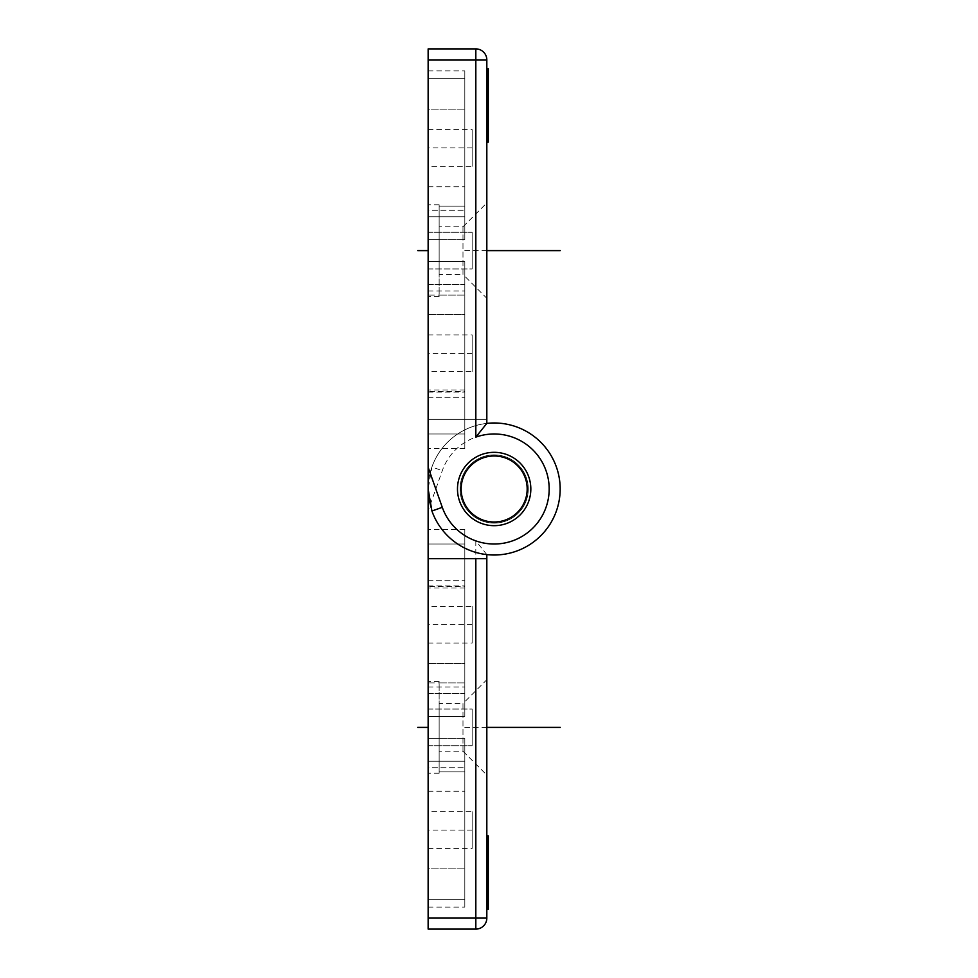 <?xml version="1.0" encoding="UTF-8"?>
<svg xmlns="http://www.w3.org/2000/svg" width="978" height="978" viewBox="0 0 978 978"><rect width="100%" height="100%" fill="white"/><g stroke="black" fill="none" stroke-linecap="round" stroke-linejoin="round"><path stroke-width="0.73" stroke-dasharray="4.89 3.67" d="M486.824 918.097L475.821 918.097L475.821 929.1A11.002 11.002 0 0 0 486.824 918.097L486.824 554.612A66.015 66.015 0 0 0 559.991 493.89A66.015 66.015 0 0 0 496.604 423.034A66.015 66.015 0 0 0 428.144 489L428.144 558.683L486.824 558.683L486.824 554.612L486.824 558.683L428.144 558.683L486.824 558.683M475.821 540.871L475.821 918.097L428.144 918.097L428.144 510.687L442.288 470.662A55.012 55.012 0 0 1 512.496 437.129A55.012 55.012 0 0 1 546.03 507.337A55.012 55.012 0 0 1 475.821 540.871L486.824 554.612A66.015 66.015 0 0 0 559.991 493.89A66.015 66.015 0 0 0 496.604 423.034A66.015 66.015 0 0 0 428.144 489L428.144 558.683M428.144 918.097L428.144 929.1L475.821 929.1M428.144 489L428.144 419.317L428.144 489L428.144 419.317L486.824 419.317L486.824 423.388A66.015 66.015 0 0 1 559.991 484.11A66.015 66.015 0 0 1 496.604 554.966A66.015 66.015 0 0 1 428.144 489A66.015 66.015 0 0 0 496.604 554.966A66.015 66.015 0 0 0 559.991 484.11A66.015 66.015 0 0 0 486.824 423.388L486.824 419.317L486.824 423.388A66.015 66.015 0 0 1 559.991 484.11A66.015 66.015 0 0 1 496.604 554.966A66.015 66.015 0 0 1 428.144 489A66.015 66.015 0 0 1 496.604 423.034A66.015 66.015 0 0 1 559.991 493.89A66.015 66.015 0 0 1 486.824 554.612A66.015 66.015 0 0 0 559.013 501.311A66.015 66.015 0 0 0 511.36 425.271A66.015 66.015 0 0 0 431.921 466.995L428.144 489L428.144 510.687M428.144 606.36L428.144 643.035L428.144 606.36L472.154 606.36L472.154 643.035L472.154 606.36M428.144 811.74L428.144 848.415L428.144 811.74L472.154 811.74L472.154 848.415L472.154 811.74M428.144 709.05L428.144 745.725L428.144 709.05L428.144 745.725L428.144 709.05L472.154 709.05L472.154 745.725L472.154 709.05L472.154 745.725L472.154 709.05L428.144 709.05M428.144 586.519L428.144 663.512L464.819 663.512L464.819 529.342L464.819 544.012L464.819 529.342L464.819 544.012L428.144 544.012L428.144 529.342L428.144 544.012L428.144 529.342L428.144 544.012L464.819 544.012L428.144 544.012L464.819 544.012L464.819 682.889L464.819 663.512L428.144 663.512L428.144 544.012L428.144 586.519L464.819 586.519M428.144 693.573L428.144 544.012L428.144 693.573L464.819 693.573L464.819 716.385L464.819 682.889L464.819 716.385L428.144 716.385L428.144 687.045L428.144 693.573L464.819 693.573L464.819 716.385L428.144 716.385L428.144 738.39L428.144 693.573M428.144 761.202L428.144 738.39L464.819 738.39L464.819 907.095L464.819 738.39L464.819 907.095L464.819 738.39L428.144 738.39L428.144 767.73L464.819 767.73L428.144 767.73L428.144 761.202L428.144 907.095L428.144 868.892L464.819 868.892L428.144 868.892L428.144 771.886L428.144 907.095L428.144 899.76L464.819 899.76L428.144 899.76L464.819 899.76L428.144 899.76L428.144 761.202L464.819 761.202L428.144 761.202M428.144 682.889L428.144 663.512L428.144 682.889L428.144 681.544L428.144 682.889L439.146 682.889L439.146 681.544L439.146 682.889L428.144 682.889M428.144 745.725L472.154 745.725L428.144 745.725M428.144 643.035L472.154 643.035M428.144 848.415L472.154 848.415M428.144 580.688L464.819 580.688L464.819 544.012L464.819 693.573L464.819 580.688L428.144 580.688M428.144 907.095L464.819 907.095L428.144 907.095M428.144 791.263L464.819 791.263L428.144 791.263M439.146 771.886L464.819 771.886L439.146 771.886L439.146 773.231L439.146 716.385L439.146 738.39L428.144 738.39L464.819 738.39L439.146 738.39L439.146 771.886M439.146 716.385L464.819 716.385L439.146 716.385L439.146 682.889L464.819 682.889L439.146 682.889L439.146 716.385M428.144 585.883L464.819 585.883M439.146 703.549L439.146 751.226L439.146 703.549L462.985 703.549L462.985 751.226L439.146 751.226M462.985 751.226L462.985 703.549L486.824 679.71L486.824 775.065L462.985 751.226M486.824 775.065L486.824 679.71M486.824 909.295L486.824 835.945L486.824 909.295M486.824 860.591L486.824 905.457L486.824 853.073L486.824 860.591L488.291 860.591L488.291 853.073L488.291 905.457L488.291 860.591M486.824 884.65L486.824 839.784L486.824 892.168L486.824 884.65L488.291 884.65L488.291 892.168L488.291 839.784L488.291 884.65M494.159 452.325A36.675 36.675 0 0 1 530.834 489A36.675 36.675 0 0 1 494.159 525.675A36.675 36.675 0 0 1 457.484 489A36.675 36.675 0 0 1 494.159 452.325A36.675 36.675 0 0 1 530.834 489A36.675 36.675 0 0 1 494.159 525.675A36.675 36.675 0 0 1 457.484 489A36.675 36.675 0 0 1 494.159 452.325A36.675 36.675 0 0 1 530.834 489A36.675 36.675 0 0 1 494.159 525.675A36.675 36.675 0 0 0 530.834 489A36.675 36.675 0 0 0 494.159 452.325A36.675 36.675 0 0 1 530.834 489A36.675 36.675 0 0 1 494.159 525.675A36.675 36.675 0 0 0 530.834 489A36.675 36.675 0 0 0 494.159 452.325A36.675 36.675 0 0 0 457.484 489A36.675 36.675 0 0 0 494.159 525.675A36.675 36.675 0 0 1 457.484 489A36.675 36.675 0 0 1 494.159 452.325A36.675 36.675 0 0 0 457.484 489A36.675 36.675 0 0 0 494.159 525.675A36.675 36.675 0 0 1 457.484 489A36.675 36.675 0 0 1 494.159 452.325A36.675 36.675 0 0 0 457.484 489A36.675 36.675 0 0 0 494.159 525.675A36.675 36.675 0 0 0 530.834 489A36.675 36.675 0 0 0 494.159 452.325A36.675 36.675 0 0 0 457.484 489A36.675 36.675 0 0 0 494.159 525.675A36.675 36.675 0 0 0 530.834 489A36.675 36.675 0 0 0 494.159 452.325A36.675 36.675 0 0 1 530.834 489A36.675 36.675 0 0 1 494.159 525.675A36.675 36.675 0 0 0 530.834 489A36.675 36.675 0 0 0 494.159 452.325A36.675 36.675 0 0 1 530.834 489A36.675 36.675 0 0 1 494.159 525.675A36.675 36.675 0 0 1 457.484 489A36.675 36.675 0 0 1 494.159 452.325A36.675 36.675 0 0 0 457.484 489A36.675 36.675 0 0 0 494.159 525.675A36.675 36.675 0 0 1 457.484 489A36.675 36.675 0 0 1 494.159 452.325A36.675 36.675 0 0 0 457.484 489A36.675 36.675 0 0 0 494.159 525.675A36.675 36.675 0 0 0 530.834 489A36.675 36.675 0 0 0 494.159 452.325A36.675 36.675 0 0 1 530.834 489A36.675 36.675 0 0 1 494.159 525.675A36.675 36.675 0 0 0 530.834 489A36.675 36.675 0 0 0 494.159 452.325A36.675 36.675 0 0 1 530.834 489A36.675 36.675 0 0 1 494.159 525.675A36.675 36.675 0 0 0 530.834 489A36.675 36.675 0 0 0 494.159 452.325A36.675 36.675 0 0 1 530.834 489A36.675 36.675 0 0 1 494.159 525.675A36.675 36.675 0 0 1 457.484 489A36.675 36.675 0 0 1 494.159 452.325A36.675 36.675 0 0 0 457.484 489A36.675 36.675 0 0 0 494.159 525.675A36.675 36.675 0 0 1 457.484 489A36.675 36.675 0 0 1 494.159 452.325A36.675 36.675 0 0 0 457.484 489A36.675 36.675 0 0 0 494.159 525.675A36.675 36.675 0 0 1 457.484 489A36.675 36.675 0 0 1 494.159 452.325M494.159 454.892A34.108 34.108 0 0 0 460.051 489A34.108 34.108 0 0 0 494.159 523.108A34.108 34.108 0 0 0 528.267 489A34.108 34.108 0 0 0 494.159 454.892A34.108 34.108 0 0 0 460.051 489A34.108 34.108 0 0 0 494.159 523.108A34.108 34.108 0 0 0 528.267 489A34.108 34.108 0 0 0 494.159 454.892A34.108 34.108 0 0 1 528.267 489A34.108 34.108 0 0 1 494.159 523.108A34.108 34.108 0 0 1 460.051 489A34.108 34.108 0 0 1 494.159 454.892A34.108 34.108 0 0 1 528.267 489A34.108 34.108 0 0 1 494.159 523.108A34.108 34.108 0 0 1 460.051 489A34.108 34.108 0 0 1 494.159 454.892M488.291 909.295L488.291 835.945M486.824 905.457L488.291 905.457M486.824 839.784L488.291 839.784M486.824 59.902L486.824 419.317L428.144 419.317L486.824 419.317L428.144 419.317L428.144 48.9L475.821 48.9L475.821 59.902L486.824 59.902A11.002 11.002 0 0 0 475.821 48.9M428.144 371.64L428.144 334.965L428.144 371.64L472.154 371.64L472.154 334.965L472.154 371.64M428.144 166.26L428.144 129.585L428.144 166.26L472.154 166.26L472.154 129.585L472.154 166.26M428.144 268.95L428.144 232.275L428.144 268.95L428.144 232.275L428.144 268.95L472.154 268.95L472.154 232.275L472.154 268.95L472.154 232.275L472.154 268.95L428.144 268.95M428.144 391.481L428.144 314.488L464.819 314.488L464.819 448.657L464.819 433.987L464.819 448.657L464.819 433.987L428.144 433.987L428.144 448.657L428.144 433.987L428.144 448.657L428.144 433.987L464.819 433.987L428.144 433.987L464.819 433.987L464.819 295.111L464.819 314.488L428.144 314.488L428.144 433.987L428.144 391.481L464.819 391.481M428.144 284.427L428.144 433.987L428.144 284.427L464.819 284.427L464.819 261.615L464.819 295.111L464.819 261.615L428.144 261.615L428.144 290.955L428.144 284.427L464.819 284.427L464.819 261.615L428.144 261.615L428.144 239.61L428.144 284.427M428.144 216.798L428.144 239.61L464.819 239.61L464.819 70.905L464.819 239.61L464.819 70.905L464.819 239.61L428.144 239.61L428.144 210.27L464.819 210.27L428.144 210.27L428.144 216.798L428.144 70.905L428.144 109.108L464.819 109.108L428.144 109.108L428.144 206.113L428.144 70.905L428.144 78.24L464.819 78.24L428.144 78.24L464.819 78.24L428.144 78.24L428.144 216.798L464.819 216.798L428.144 216.798M428.144 295.111L428.144 314.488L428.144 295.111L428.144 296.456L428.144 295.111L439.146 295.111L439.146 296.456L439.146 295.111L428.144 295.111M428.144 232.275L472.154 232.275L428.144 232.275M428.144 334.965L472.154 334.965M428.144 129.585L472.154 129.585M428.144 397.312L464.819 397.312L464.819 433.987L464.819 284.427L464.819 397.312L428.144 397.312M428.144 70.905L464.819 70.905L428.144 70.905M428.144 186.737L464.819 186.737L428.144 186.737M439.146 206.113L464.819 206.113L439.146 206.113L439.146 204.769L439.146 261.615L439.146 239.61L428.144 239.61L464.819 239.61L439.146 239.61L439.146 206.113M439.146 261.615L464.819 261.615L439.146 261.615L439.146 295.111L464.819 295.111L439.146 295.111L439.146 261.615M428.144 392.117L464.819 392.117M439.146 274.451L439.146 226.774L439.146 274.451L462.985 274.451L462.985 226.774L439.146 226.774M462.985 226.774L462.985 274.451L486.824 298.29L486.824 202.935L462.985 226.774M486.824 202.935L486.824 298.29M486.824 68.704L486.824 142.054L486.824 68.704M486.824 117.409L486.824 72.543L486.824 124.927L486.824 117.409L488.291 117.409L488.291 124.927L488.291 72.543L488.291 117.409M486.824 93.35L486.824 138.216L486.824 85.832L486.824 93.35L488.291 93.35L488.291 85.832L488.291 138.216L488.291 93.35M488.291 142.054L488.291 68.704M486.824 72.543L488.291 72.543M486.824 138.216L488.291 138.216M494.159 455.992A33.008 33.008 0 0 1 527.166 489A33.008 33.008 0 0 1 494.159 522.007A33.008 33.008 0 0 1 461.151 489A33.008 33.008 0 0 1 494.159 455.992A33.008 33.008 0 0 0 461.151 489A33.008 33.008 0 0 0 494.159 522.007A33.008 33.008 0 0 0 527.166 489A33.008 33.008 0 0 0 494.159 455.992A33.008 33.008 0 0 1 527.166 489A33.008 33.008 0 0 1 494.159 522.007A33.008 33.008 0 0 1 461.151 489A33.008 33.008 0 0 1 494.159 455.992A33.008 33.008 0 0 0 461.151 489A33.008 33.008 0 0 0 494.159 522.007A33.008 33.008 0 0 0 527.166 489A33.008 33.008 0 0 0 494.159 455.992A33.008 33.008 0 0 1 527.166 489A33.008 33.008 0 0 1 494.159 522.007A33.008 33.008 0 0 1 461.151 489A33.008 33.008 0 0 1 494.159 455.992M486.824 727.387L462.985 727.387M472.154 624.697L428.144 624.697M472.154 830.077L428.144 830.077M486.824 250.612L462.985 250.612M472.154 353.302L428.144 353.302M472.154 147.922L428.144 147.922M464.819 588.022L428.144 588.022M486.824 554.612A66.015 66.015 0 0 0 559.013 501.311A66.015 66.015 0 0 0 511.36 425.271A66.015 66.015 0 0 0 431.921 466.995L442.288 470.662M486.824 858.708L488.291 858.708M486.824 886.533L488.291 886.533M464.819 389.977L428.144 389.977M475.821 419.317L475.821 59.902L428.144 59.902M486.824 119.292L488.291 119.292M486.824 91.467L488.291 91.467M439.146 681.544L428.144 681.544M439.146 773.231L428.144 773.231M464.819 529.342L428.144 529.342L464.819 529.342M428.144 687.045L464.819 687.045L428.144 687.045M486.824 853.073L488.291 853.073M486.824 892.168L488.291 892.168M439.146 296.456L428.144 296.456M439.146 204.769L428.144 204.769M464.819 448.657L428.144 448.657L464.819 448.657M428.144 290.955L464.819 290.955L428.144 290.955M486.824 124.927L488.291 124.927M486.824 85.832L488.291 85.832"/><path stroke-width="1.47" d="M486.824 59.902L475.821 59.902L475.821 48.9A11.002 11.002 0 0 1 486.824 59.902L486.824 423.388A66.015 66.015 0 0 1 559.013 476.689A66.015 66.015 0 0 1 511.36 552.729A66.015 66.015 0 0 1 431.921 511.005L428.144 489L428.144 929.1L475.821 929.1L475.821 918.097L486.824 918.097A11.002 11.002 0 0 1 475.821 929.1M428.144 558.683L486.824 558.683L486.824 918.097M486.824 558.683L486.824 554.612M486.824 835.945L488.291 835.945L488.291 909.295L486.824 909.295M428.144 59.902L428.144 467.313L442.288 507.337A55.012 55.012 0 0 0 512.496 540.871A55.012 55.012 0 0 0 546.03 470.662A55.012 55.012 0 0 0 475.821 437.129L475.821 59.902L428.144 59.902L428.144 48.9L475.821 48.9M428.144 489L428.144 467.313M475.821 437.129L486.824 423.388A66.015 66.015 0 0 1 559.013 476.689A66.015 66.015 0 0 1 511.36 552.729A66.015 66.015 0 0 1 431.921 511.005L442.288 507.337M494.159 525.675A36.675 36.675 0 0 0 530.834 489A36.675 36.675 0 0 0 494.159 452.325A36.675 36.675 0 0 0 457.484 489A36.675 36.675 0 0 0 494.159 525.675M486.824 142.054L488.291 142.054L488.291 68.704L486.824 68.704M494.159 455.992A33.008 33.008 0 0 0 461.151 489A33.008 33.008 0 0 0 494.159 522.007A33.008 33.008 0 0 0 527.166 489A33.008 33.008 0 0 0 494.159 455.992M560.223 250.612L486.824 250.612M428.144 250.612L417.777 250.612M560.223 727.387L486.824 727.387M428.144 727.387L417.777 727.387M475.821 558.683L475.821 918.097L428.144 918.097"/></g></svg>
